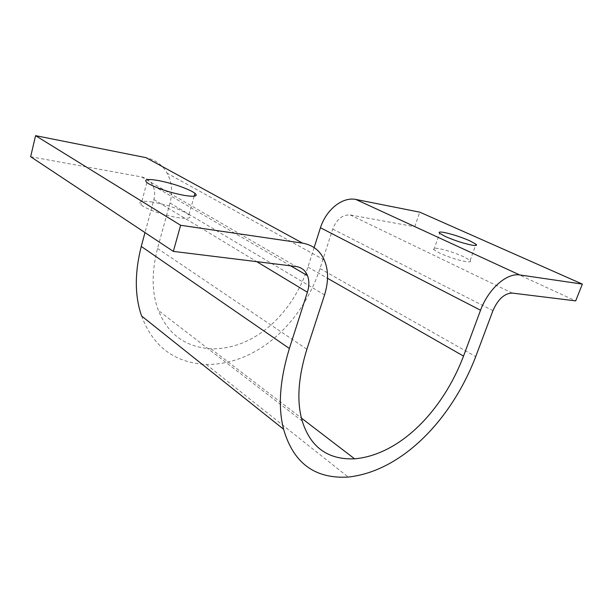 <?xml version="1.0" encoding="UTF-8"?>
<svg xmlns="http://www.w3.org/2000/svg" width="613" height="613" viewBox="0 0 613 613"><rect width="100%" height="100%" fill="white"/><g stroke="black" fill="none" stroke-linecap="round" stroke-linejoin="round"><path stroke-width="0.46" stroke-dasharray="3.06 2.3" d="M438.249 248.518C434.019 247.882 432.556 248.265 433.881 249.667L439.444 253.016C448.762 257.207 457.627 260.088 466.056 261.659C470.033 262.203 471.382 261.805 470.11 260.471L464.11 256.908C455.068 252.878 446.448 250.081 438.249 248.518M152.438 202.037C141.565 200.466 137.733 201.378 140.952 204.765L142.975 206.229C152.162 211.316 163.893 215.14 178.168 217.699C188.528 219.04 192.107 218.105 188.911 214.895L186.321 213.071C177.333 208.228 166.039 204.55 152.438 202.037M314.14 247.568L307.933 267.076C292.439 314.392 253.897 349.785 210.933 348.805C185.494 347.081 168 334.33 158.445 310.546C151.71 293.06 151.411 272.356 157.533 248.449L170 203.033C172.812 191.861 171.862 181.931 167.134 173.241C162.69 165.096 155.648 159.901 146.017 157.648M141.611 316.009C153.005 346.621 174.552 362.781 206.267 364.474C256.878 364.827 301.742 323.564 320.001 268.571L332.706 229.063C336.652 219.255 342.483 214.55 350.199 214.948L414.748 226.703L575.691 300.883M414.748 226.703L419.759 212.159M30.65 156.721L141.657 176.95C146.836 178.084 150.553 180.919 152.798 185.455C154.844 189.616 155.212 194.321 153.909 199.577L144.997 232.588M307.933 267.076L327.541 278.294M350.199 214.948L512.276 293.083M332.706 229.063L492.929 310.653M320.001 268.571L475.719 356.628M206.267 364.474L348.222 477.06M153.909 199.577L256.724 261.644M141.657 176.95L296.048 266.486M170 203.033L324.561 294.891M157.533 248.449L306.875 349.249M210.933 348.805L301.466 418.135M433.881 249.667L439.636 233.3M470.11 260.471L475.55 245.468M146.882 182.513L140.952 204.765M194.168 196.191L188.911 214.895M290.623 265.82L152.798 185.455M324.223 259.973L167.134 173.241M302.255 421.093L158.445 310.546"/><path stroke-width="0.92" d="M445.291 236.48L439.636 233.3C438.272 231.998 439.697 231.714 443.927 232.427C452.118 234.128 460.777 236.932 469.903 240.848L475.995 244.242C477.32 245.484 475.995 245.782 472.033 245.154C463.612 243.445 454.693 240.557 445.291 236.48M148.951 183.892L146.882 182.513C143.58 179.379 147.365 178.705 158.246 180.513C171.87 183.256 183.233 186.95 192.336 191.593L194.972 193.31C198.26 196.298 194.719 196.995 184.36 195.417C170.062 192.605 158.261 188.766 148.951 183.892M463.535 356.092L480.546 310.224C488.492 288.861 506.422 272.954 519.648 274.923L582.35 284.103L575.691 300.883L512.276 293.083C504.476 293.29 498.032 299.144 492.929 310.653L475.719 356.628C451.183 420.411 401.446 471.328 348.222 477.06C314.89 479.037 293.351 463.099 283.604 429.246C277.819 407.139 279.743 380.221 289.374 348.49L307.389 292.232C309.297 285.919 309.32 280.386 307.473 275.635C305.435 270.448 301.634 267.398 296.048 266.486L173.333 251.391L180.62 225.278L302.592 243.139C312.944 245.062 320.155 250.679 324.223 259.973C328.537 269.873 328.652 281.513 324.561 294.891L306.875 349.249C298.094 377.761 296.554 401.707 302.255 421.093C310.477 447.314 327.924 459.888 354.605 458.823C399.722 454.884 442.632 411.093 463.535 356.092L327.541 278.294M582.35 284.103L419.759 212.159L355.762 199.417C342.429 196.75 326.292 209.47 320.446 227.737L314.14 247.568M144.997 232.588L141.258 246.434C134.569 272.969 134.684 296.163 141.611 316.009L283.604 429.246M302.592 243.139L146.017 157.648L35.569 135.657L30.65 156.721L173.333 251.391M35.569 135.657L180.62 225.278M320.446 227.737L480.546 310.224M355.762 199.417L519.648 274.923M141.258 246.434L289.374 348.49M256.724 261.644L307.389 292.232M301.466 418.135L354.605 458.823M475.55 245.468L475.995 244.242M194.972 193.31L194.168 196.191M307.473 275.635L290.623 265.82"/></g></svg>
